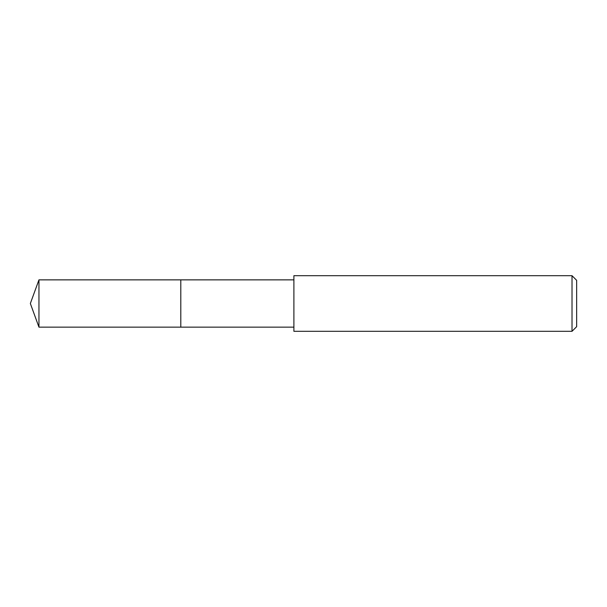 <?xml version="1.0" encoding="UTF-8"?>
<svg xmlns="http://www.w3.org/2000/svg" width="607" height="607" viewBox="0 0 607 607"><rect width="100%" height="100%" fill="white"/><g stroke="black" fill="none" stroke-linecap="round" stroke-linejoin="round"><path stroke-width="0.91" d="M293.894 279.857L38.954 279.857L38.954 327.143L180.795 327.143L180.795 279.857L180.795 327.143L293.894 327.143M38.954 327.143L30.35 303.5L38.954 279.857M293.894 275.692L293.894 331.308L572.014 331.308L572.014 275.692L293.894 275.692M572.014 275.692L576.65 280.32L576.65 326.68L572.014 331.308"/></g></svg>
